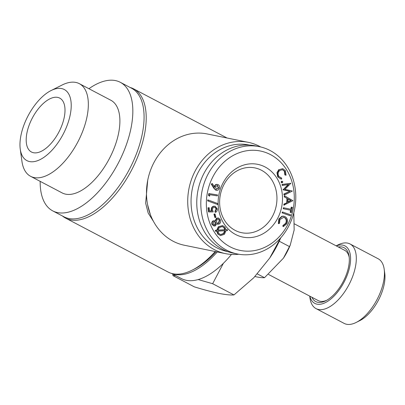 <?xml version="1.0" encoding="UTF-8"?>
<svg xmlns="http://www.w3.org/2000/svg" width="405" height="405" viewBox="0 0 405 405"><rect width="100%" height="100%" fill="white"/><g stroke="black" fill="none" stroke-linecap="round" stroke-linejoin="round"><path stroke-width="0.61" d="M130.096 87.455A73.032 36.02 117.7 0 1 133.64 88.862A73.032 36.02 117.7 0 1 133.852 165.62A73.032 36.02 117.7 0 1 70.505 219.859A73.032 36.02 117.7 0 1 65.63 218.128L168.09 272.033A73.032 36.02 -62.3 0 0 172.965 273.76A73.032 36.02 -62.3 0 0 192.152 270.15A73.032 36.02 -62.3 0 0 215.197 251.535M65.63 218.128A73.032 36.02 117.7 0 1 62.466 216.007M153.444 221.348L148.159 213.03L145.653 203.158L147.729 180.235M147.597 204.748L150.351 214.549M280.523 238.094L269.735 258.02L253.763 277.759L233.974 294.926C230.546 295.194 225.514 294.678 218.877 293.377C211.992 291.939 203.801 289.757 194.294 286.836L172.97 275.618L175.704 275.582M269.735 258.02L271.345 255.555A54.776 27.013 -62.3 0 0 280.726 237.862M172.773 274.038L172.97 275.618M198.141 279.556L212.645 283.708L223.393 263.285M212.645 283.708L233.974 294.926M293.817 212.752L294.157 229.974L290.274 244.995L283.444 258.152L264.511 277.693L257.377 273.942M289.58 246.655L279.253 241.223M217.966 231.133L225.145 230.728L223.874 233.548L220.73 234.657L218.796 233.442L217.966 231.133M286.072 175.238L285.272 175L284.745 171.249L282.528 169.644L279.668 170.5C277.936 172.292 277.658 174.266 278.837 176.423L281.667 178.114L281.637 179.071L280.898 179L278.149 176.944L277.369 172.748L279.222 169.649L282.725 168.642L285.424 170.647L286.072 175.238L284.867 174.919L284.34 171.168L282.325 169.614M88.913 88.71A72.627 35.817 117.7 0 1 120.331 82.316L131.579 88.234A72.627 35.817 117.7 0 1 131.787 164.567A72.627 35.817 117.7 0 1 68.794 218.503A72.627 35.817 117.7 0 1 63.944 216.786L52.701 210.868A72.627 35.817 117.7 0 1 40.171 181.354M120.331 82.316A72.627 35.817 117.7 0 1 120.543 158.649A72.627 35.817 117.7 0 1 57.55 212.584A72.627 35.817 117.7 0 1 52.701 210.868M290.36 215.733L282.472 212.979L282.761 212.058L290.648 214.812L290.36 215.733L289.955 215.652L282.472 212.979M218.578 218.037L220.355 219.743C221.044 221.444 220.69 222.861 219.297 223.985L217.824 224.284L216.559 223.616L215.475 225.848L214.098 226.081L212.433 224.593C211.901 223.13 212.215 221.92 213.374 220.958L214.584 220.72L215.49 221.16L216.771 218.356L218.179 217.951L216.371 218.275L215.085 221.079M216.771 218.356L216.371 218.275M279.258 219.044L282.336 216.316L281.931 216.235L278.853 218.963L278.367 223.59L278.772 223.671L279.258 219.044L278.853 218.963M283.824 207.811L291.215 209.329L291.651 207.203L292.445 207.365L291.377 212.579L290.177 212.331L290.613 210.215L291.018 210.296L283.627 208.777L283.824 207.811L283.419 207.73L283.222 208.696L290.613 210.215M227.762 251.606A54.371 46.818 -78.5 0 1 192.314 188.897A54.371 46.818 -78.5 0 1 249.48 145.066M278.898 215.759A37.123 31.97 101.5 0 0 248.847 163.984A37.123 31.97 101.5 0 0 223.201 222.416A37.123 31.97 101.5 0 0 278.898 215.759M273.75 213.703A33.068 28.477 101.5 0 0 261.483 170.262A33.068 28.477 101.5 0 0 254.897 167.908A33.068 28.477 101.5 0 0 221.408 190.694A33.068 28.477 101.5 0 0 235.102 230.354A33.068 28.477 101.5 0 0 241.689 232.708A33.068 28.477 101.5 0 0 273.75 213.703M218.027 184.589C219.444 185.328 219.915 186.589 219.434 188.376C218.72 190.016 217.612 190.618 216.113 190.193L214.215 188.269L211.653 184.128L212.326 183.541L214.65 187.252L214.827 186.265C215.531 184.715 216.599 184.153 218.027 184.589L217.212 184.381M51.065 90.553L62.092 85.025A52.341 25.814 117.7 0 1 79.334 83.673A52.341 25.814 117.7 0 1 79.486 138.682A52.341 25.814 117.7 0 1 34.091 177.552A52.341 25.814 117.7 0 1 30.598 176.317A52.341 25.814 117.7 0 1 21.941 161.342L20.25 149.121A40.171 19.81 117.7 0 1 25.586 120.984A40.171 19.81 117.7 0 1 51.065 90.553A40.171 19.81 117.7 0 1 71.118 108.408A40.171 19.81 117.7 0 1 46.327 155.53A40.171 19.81 117.7 0 1 20.25 149.121M209.223 193.625L217.49 194.927L217.333 195.878L209.871 194.704L209.618 196.207L208.904 195.509L209.223 193.625L208.818 193.544L208.499 195.428L209.618 196.207M218.695 188.041L216.407 189.302L215.435 186.751L217.45 185.404L218.695 188.041L218.29 187.955L216.488 189.332M219.267 227.615L222.385 226.511L224.34 227.777L223.935 227.696L224.729 229.741L225.134 229.827L218.001 230.237L219.267 227.615M222.183 226.476L223.935 227.696M215.794 230.364L217.131 230.288L218.71 226.886L218.305 226.805L216.726 230.207L215.389 230.283L215.389 231.179L215.794 231.26L215.794 230.364L215.389 230.283M217.131 230.288L216.726 230.207M208.393 207.871L209.188 207.684L207.988 207.79L208.524 211.891L208.929 211.972L208.393 207.871L207.988 207.79M218.71 226.886L222.613 225.575L224.952 227.109L225.99 229.782L227.448 229.696L227.453 230.602L225.995 230.683L224.431 234.282L220.558 235.639L218.153 234.075L217.09 231.169L215.794 231.26M216.685 231.083L217.748 233.989L220.558 235.639M218.153 234.075L217.748 233.989M209.188 207.684L209.628 211.056L211.962 210.985L211.658 209.911C211.557 208.003 212.336 206.798 213.992 206.292L215.166 206.256L217.348 208.904C217.475 210.539 216.857 211.678 215.495 212.326L215.09 212.24L214.964 211.268L216.159 208.945L214.797 207.213M215.166 206.256L213.587 206.211C211.931 206.712 211.152 207.922 211.253 209.831L211.557 210.904L209.613 210.965M213.992 206.292L213.587 206.211M206.125 178.119A54.776 47.167 -78.5 0 1 259.235 146.635A54.776 47.167 -78.5 0 1 294.511 209.729A54.776 47.167 -78.5 0 1 237.355 253.981A54.776 47.167 -78.5 0 1 206.125 178.119M211.268 180.174A50.716 43.674 -78.5 0 1 287.358 171.082A50.716 43.674 -78.5 0 1 252.32 250.903A50.716 43.674 -78.5 0 1 211.268 180.174M208.904 195.509L208.499 195.428M259.235 146.635L255.19 145.81A54.776 47.167 101.5 0 0 202.08 177.299A54.776 47.167 101.5 0 0 233.31 253.155L237.355 253.981M282.427 184.548L290.886 183.247L282.022 184.462L282.199 185.358L282.604 185.439L282.427 184.548L282.022 184.462M283.368 226.587L283.277 225.636L282.877 225.555L282.963 226.506L283.368 226.587L286.806 223.818C288.092 220.927 287.636 218.604 285.449 216.852L283.632 216.184L281.931 216.235M284.285 194.086L289.975 191.302L283.88 194L284.057 194.916L284.462 194.997L284.285 194.086L283.88 194M215.111 225.003L214.28 225.16L213.182 224.178L213.708 221.819L214.68 221.656L215.718 222.563L215.111 225.003L214.073 225.099M290.886 183.247L284.923 189.312L292.405 191.049L284.462 194.997M282.725 168.642L279.222 169.649M278.817 169.563L276.964 172.662L277.749 176.858L280.898 179M277.369 172.748L276.964 172.662M309.709 296.106L309.992 298.156A36.516 18.007 -62.3 0 0 316.027 308.605L344.144 323.392A36.516 18.007 -62.3 0 0 346.579 324.258A36.516 18.007 -62.3 0 0 356.172 322.451A36.516 18.007 -62.3 0 0 384.188 269.209A36.516 18.007 -62.3 0 0 378.149 258.76L350.031 243.967A36.516 18.007 -62.3 0 0 347.596 243.106A36.516 18.007 -62.3 0 0 338.003 244.909L336.155 245.835M316.027 308.605A36.516 18.007 -62.3 0 0 318.467 309.466A36.516 18.007 -62.3 0 0 350.138 282.346A36.516 18.007 -62.3 0 0 350.031 243.967M214.468 221.631L215.318 222.482L214.706 224.917M215.014 213.926L215.941 217.303L215.278 217.581L214.351 214.204L215.014 213.926L213.946 214.123L214.873 217.5L215.278 217.581M282.761 212.058L282.356 211.977L282.067 212.898M213.374 220.958L212.969 220.877C211.81 221.839 211.496 223.049 212.028 224.512L212.433 224.593M212.028 224.512L214.098 226.081M224.34 227.777L225.134 229.827M283.627 208.777L283.222 208.696M215.495 212.326L215.369 211.349L216.564 209.031L215.009 207.244L214.083 207.269C212.888 207.659 212.352 208.55 212.473 209.942L213.182 211.866L208.929 211.972M224.74 230.648L223.469 233.462L220.528 234.606M217.789 204.581L207.714 200.91L217.789 204.581L217.809 203.578L208.14 199.984L207.735 199.903L207.714 200.91M283.596 257.919A35.706 17.607 -62.3 0 0 289.894 245.946A35.706 17.607 -62.3 0 0 290.39 244.701M287.373 198.475L284.275 196.881L284.325 195.807L284.73 195.888L292.911 200.683L283.859 205.122L283.915 204.085L287.165 202.642L287.373 198.475L286.968 198.389L286.76 202.561M208.119 200.991L208.14 199.984M289.975 191.302L283.424 189.667L288.689 184.457L282.604 185.439M284.745 171.249L284.34 171.168M216.518 190.315L215.713 190.112L216.518 190.315M288.158 199.047L290.724 200.48L288.016 201.913M291.377 212.579L290.582 212.417L291.018 210.296M290.582 212.417L290.177 212.331M284.264 205.203L284.32 204.171L287.165 202.642M284.32 204.171L283.915 204.085M227.448 229.696L225.98 229.675M214.584 220.72L212.969 220.877M192.152 270.15L194.359 269.047A70.602 34.815 -62.3 0 0 216.042 251.707M291.651 207.203L291.246 207.117L290.81 209.243M283.611 217.217L284.518 217.632C286.315 219.039 286.705 220.927 285.687 223.297L282.877 225.555M222.613 225.575L218.305 226.805M216.548 223.823L217.824 224.284M217.49 194.927L208.818 193.544M212.326 183.541L211.248 184.042L213.81 188.188L215.713 190.112M217.622 184.508C216.194 184.072 215.126 184.634 214.422 186.184L214.25 187.166M284.275 196.881L286.968 198.389M288.107 184.548L283.065 189.818L289.57 191.221M281.455 181.278L282.791 181.703L282.432 182.797L281.495 182.452L281.855 181.359L282.305 181.273L281.455 181.278L281.09 182.371L282.027 182.716M281.667 178.114L280.873 177.992M214.827 186.265L214.422 186.184M283.277 225.636L286.092 223.378L285.687 223.297M211.653 184.128L211.248 184.042M238.818 254.249A56.806 48.914 -78.5 0 1 225.631 253.662L184.397 245.253A56.806 48.914 -78.5 0 1 173.082 241.208A56.806 48.914 -78.5 0 1 149.561 173.082A56.806 48.914 -78.5 0 1 207.087 133.934L248.321 142.342A56.806 48.914 -78.5 0 1 259.63 146.387A56.806 48.914 -78.5 0 1 260.688 146.959M291.129 200.566L288.163 198.906L288.001 202.216L291.129 200.566L290.724 200.48M264.511 277.693C262.693 277.84 260.025 277.567 256.517 276.873L254.947 276.539M79.334 83.673L110.889 100.273A52.341 25.814 117.7 0 1 111.041 155.282A52.341 25.814 117.7 0 1 65.64 194.152A52.341 25.814 117.7 0 1 62.147 192.917L30.598 176.317M216.564 209.031L216.159 208.945M215.369 211.349L214.964 211.268M217.247 185.379L218.29 187.955M217.723 185.49L217.318 185.404M338.362 246.999A30.431 15.005 117.7 0 1 349.11 256.416A30.431 15.005 117.7 0 1 325.767 300.788A30.431 15.005 117.7 0 1 317.768 302.292A30.431 15.005 117.7 0 1 311.916 297.27M268.576 274.468L318.244 300.601A28.401 14.008 -62.3 0 0 320.142 301.269A28.401 14.008 -62.3 0 0 326.703 300.287M349.226 257.474A28.401 14.008 -62.3 0 0 344.695 250.331L294.501 223.919M285.272 175L284.867 174.919M309.825 296.171A32.461 16.008 -62.3 0 0 341.116 287.155A32.461 16.008 -62.3 0 0 342.853 245.147A32.461 16.008 -62.3 0 0 336.272 245.896M214.351 214.204L213.946 214.123M219.637 220.173L218.958 223.125L217.794 223.342L216.397 222.132L217.151 219.181L218.315 218.963L219.637 220.173L219.237 220.092L218.553 223.044L218.958 223.125M211.658 209.911L211.253 209.831M211.962 210.985L211.557 210.904M33.458 152.715A30.431 15.005 117.7 0 1 31.428 151.996A30.431 15.005 117.7 0 1 32.314 118.078A30.431 15.005 117.7 0 1 59.763 98.132A30.431 15.005 117.7 0 1 59.854 130.116A30.431 15.005 117.7 0 1 33.458 152.715M223.874 233.548L223.469 233.462M283.47 189.899L283.065 189.818M171.634 273.441L181.399 278.579A72.627 35.817 -62.3 0 0 186.249 280.295A72.627 35.817 -62.3 0 0 231.463 254.431M172.292 273.613A72.627 35.817 -62.3 0 0 175 274.377A72.627 35.817 -62.3 0 0 217.277 251.956M282.336 216.316L284.037 216.265M356.172 322.451L359.848 320.608A32.461 16.008 -62.3 0 0 384.75 273.279L384.188 269.209M224.729 229.741L218.017 230.126M225.631 253.662A56.806 48.914 -78.5 0 1 189.044 188.229A56.806 48.914 -78.5 0 1 248.321 142.342M278.149 176.944L277.749 176.858M218.118 218.933L219.237 220.092M286.092 223.378C287.11 221.008 286.72 219.12 284.923 217.713L283.814 217.252L279.911 219.53L279.546 223.271L278.772 223.671M283.424 189.667L283.019 189.586M215.718 222.563L215.318 222.482M282.432 182.797L281.576 182.797M281.09 182.371L281.495 182.452M218.553 223.044L217.596 223.292M284.923 217.713L284.518 217.632M284.68 196.967L284.73 195.888M214.215 188.269L213.81 188.188M227.053 138.004L133.64 88.862M289.894 245.946L290.284 245"/></g></svg>
